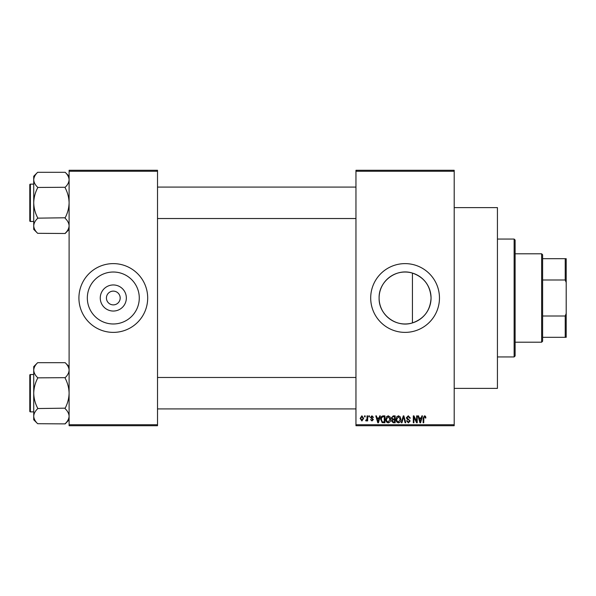 <?xml version="1.0" encoding="UTF-8"?>
<svg xmlns="http://www.w3.org/2000/svg" width="596" height="596" viewBox="0 0 596 596"><rect width="100%" height="100%" fill="white"/><g stroke="black" fill="none" stroke-linecap="round" stroke-linejoin="round"><path stroke-width="0.89" d="M126.352 298A13.045 13.045 0 0 1 113.307 311.045A13.045 13.045 0 0 1 100.262 298A13.045 13.045 0 0 1 113.307 284.955A13.045 13.045 0 0 1 126.352 298M106.431 298A6.876 6.876 0 0 0 113.307 304.876A6.876 6.876 0 0 0 120.183 298A6.876 6.876 0 0 0 113.307 291.124A6.876 6.876 0 0 0 106.431 298M87.329 298A25.978 25.978 0 0 0 113.307 323.978A25.978 25.978 0 0 0 139.278 298A25.978 25.978 0 0 0 113.307 272.022A25.978 25.978 0 0 0 87.329 298M78.918 298A34.382 34.382 0 0 0 113.307 332.382A34.382 34.382 0 0 0 147.689 298A34.382 34.382 0 0 0 113.307 263.618A34.382 34.382 0 0 0 78.918 298M412.432 322.913C396.4 328.15 378.572 314.762 379.108 298C378.587 281.223 396.4 267.85 412.432 273.087C424.114 277.244 430.327 285.551 431.057 298C430.334 310.449 424.121 318.756 412.432 322.913L412.432 273.087M431.057 298A25.978 25.978 0 0 1 405.086 323.978A25.978 25.978 0 0 1 379.108 298A25.978 25.978 0 0 1 405.086 272.022A25.978 25.978 0 0 1 431.057 298M370.697 298A34.382 34.382 0 0 0 405.086 332.382A34.382 34.382 0 0 0 439.468 298A34.382 34.382 0 0 0 405.086 263.618A34.382 34.382 0 0 0 370.697 298M454.204 207.617L497.429 207.617L497.429 388.383L454.204 388.383M454.204 171.268L355.961 171.268L355.961 170.285L454.204 170.285L454.204 425.715L355.961 425.715L355.961 424.732L454.204 424.732M364.536 415.889L365.162 415.889L365.162 416.872L364.536 416.872L364.536 415.889M368.82 415.889L369.445 415.889L369.445 416.872L368.82 416.872L368.82 415.889M379.689 415.889L380.345 415.889L378.445 422.765L377.782 422.765L375.793 415.889L376.441 415.889L376.985 417.945L379.145 417.945L379.689 415.889M390 416.88L390.618 419.241C390.752 421.186 389.948 422.393 388.197 422.855C386.484 422.408 385.687 421.23 385.791 419.323L386.417 416.85L388.205 415.799L390 416.88M400.266 416.88L400.885 419.241C401.019 421.186 400.214 422.393 398.471 422.855C396.757 422.408 395.953 421.23 396.064 419.323L396.683 416.85L398.478 415.799L400.266 416.88M408.282 415.799L410.353 418.124L409.728 418.213L408.223 416.604L406.956 417.781L410.175 420.97L408.394 422.855L406.509 420.806L407.135 420.716L408.372 422.05L409.549 420.947L409.355 420.247L407.284 419.435L406.33 417.796L408.282 415.799M421.841 415.889L422.497 415.889L420.597 422.765L419.942 422.765L417.945 415.889L418.601 415.889L419.137 417.945L421.305 417.945L421.841 415.889M355.961 171.268L355.961 424.732M425.522 416.284L425.894 417.945L425.268 418.034L424.508 416.604L423.838 417.125L423.749 422.765L423.123 422.765L423.123 418.101L424.538 415.799L425.522 416.284M416.604 415.889L417.23 415.889L417.23 422.765L416.559 422.765L413.922 417.252L413.922 422.765L413.304 422.765L413.304 415.889L413.974 415.889L416.604 421.394L416.604 415.889M403.268 415.889L403.879 415.889L405.734 422.765L405.086 422.765L403.611 416.693L401.957 422.765L401.302 422.765L403.268 415.889M393.233 415.889L395.17 415.889L395.17 422.765L393.226 422.765L391.505 421.037L392.183 419.599L391.326 417.908L393.233 415.889M383.064 415.889L384.897 415.889L384.897 422.765L382.155 422.638L380.702 419.368C380.539 417.409 381.328 416.254 383.064 415.889M371.941 415.799L373.469 417.409L372.843 417.498L371.897 416.515L371.055 417.289L373.379 419.554L371.971 420.977L370.518 419.554L371.949 420.269L372.753 419.658L370.429 417.416L371.941 415.799M367.039 415.889L367.665 415.889L367.665 420.895L367.039 420.895L367.039 420.091L366.294 420.977L365.698 420.716L365.877 420.001L366.92 419.502L367.039 415.889M361.899 415.799L363.642 418.392L361.899 420.977L360.163 418.444L361.899 415.799M157.515 425.715L69.099 425.715L69.099 424.732L157.515 424.732L157.515 425.715M157.515 171.268L69.099 171.268L69.099 170.285L157.515 170.285L157.515 424.732M69.099 171.268L69.099 424.732M420.508 420.746L421.089 418.75L419.353 418.75L420.225 422.05L420.508 420.746M398.463 422.05L400.259 419.226L398.478 416.604L396.69 419.346L396.951 420.895L398.463 422.05M394.545 421.961L394.545 419.912L392.712 419.971L392.131 420.925L393.457 421.961L394.545 421.961M394.545 419.107L394.545 416.693L392.57 416.783L391.952 417.9L393.308 419.107L394.545 419.107M388.197 422.05L389.993 419.226L388.205 416.604L386.417 419.346L386.685 420.895L388.197 422.05M384.271 421.961L384.271 416.693L383.146 416.693L381.574 417.699L381.328 419.375L382.274 421.826L384.271 421.961M378.356 420.746L378.937 418.75L377.201 418.75L378.065 422.05L378.356 420.746M361.921 420.269L363.016 418.392L361.884 416.515L360.789 418.392L361.921 420.269M514.132 239.056L515.115 240.039L515.115 355.961L514.132 356.944L514.132 239.056L497.429 239.056M69.099 229.385L65.165 233.498L37.66 233.312C35.194 230.972 33.89 228.477 33.726 225.824C33.875 223.195 35.186 220.699 37.66 218.33L37.66 217.778C35.186 213.07 33.883 208.079 33.726 202.804C33.883 197.514 35.194 192.523 37.66 187.829L37.66 187.278C35.194 184.939 33.89 182.443 33.726 179.783C33.875 177.161 35.186 174.665 37.66 172.296L65.165 172.296C67.631 174.635 68.942 177.131 69.099 179.783L69.017 178.748L69.099 179.783C68.95 182.413 67.646 184.909 65.165 187.278L37.66 187.457M37.66 233.312L33.726 229.385L33.726 176.222L37.66 172.296M29.8 186.101L29.8 184.73A0.589 0.589 0 0 1 30.389 184.134L30.389 221.466A0.589 0.589 0 0 1 29.8 220.878L29.8 184.73A0.589 0.589 0 0 1 30.389 184.134L33.726 184.134M30.389 221.466L33.726 221.466M65.165 187.457L65.165 187.829C67.639 192.538 68.95 197.529 69.099 202.804C68.942 208.093 67.631 213.085 65.165 217.778L37.66 218.151M65.165 218.151L65.165 218.33C67.631 220.669 68.942 223.165 69.099 225.824C68.95 228.447 67.646 230.943 65.165 233.312M65.165 172.296L69.099 176.222M541.637 342.208L541.637 253.792L542.621 254.775L542.621 341.225L541.637 342.208L515.115 342.208M541.637 253.792L515.115 253.792M566.2 337.299L565.217 337.299L565.217 316.007L566.2 313.503L566.2 337.299M542.621 337.299L565.217 337.299M542.621 258.701L566.2 258.701L566.2 313.503M542.621 316.007L565.217 316.007M566.2 282.497L565.217 279.993L565.217 258.701M542.621 279.993L565.217 279.993M29.8 220.878L29.8 219.507M69.099 419.778L65.165 423.89L37.66 423.704C35.194 421.365 33.89 418.869 33.726 416.217C33.875 413.587 35.186 411.091 37.66 408.722L37.66 408.171C35.186 403.462 33.883 398.471 33.726 393.196C33.883 387.907 35.194 382.915 37.66 378.222L37.66 377.67C35.194 375.331 33.89 372.835 33.726 370.176C33.875 367.553 35.186 365.057 37.66 362.688L65.165 362.688C67.631 365.028 68.942 367.523 69.099 370.176L69.017 369.14L69.099 370.176C68.95 372.805 67.646 375.301 65.165 377.67L37.66 377.849M37.66 423.704L33.726 419.778L33.726 366.615L37.66 362.688M29.8 376.493L29.8 375.122A0.589 0.589 0 0 1 30.389 374.534L30.389 411.866A0.589 0.589 0 0 1 29.8 411.27L29.8 375.122A0.589 0.589 0 0 1 30.389 374.534L33.726 374.534M30.389 411.866L33.726 411.866M65.165 377.849L65.165 378.222C67.639 382.93 68.95 387.922 69.099 393.196C68.942 398.486 67.631 403.477 65.165 408.171L37.66 408.543M65.165 408.543L65.165 408.722C67.631 411.061 68.942 413.557 69.099 416.217C68.95 418.839 67.646 421.335 65.165 423.704M65.165 362.688L69.099 366.615M29.8 411.27L29.8 409.899M514.132 356.944L497.429 356.944M355.961 187.084L157.515 187.084M355.961 218.523L157.515 218.523M157.515 408.916L355.961 408.916M157.515 377.477L355.961 377.477"/></g></svg>

